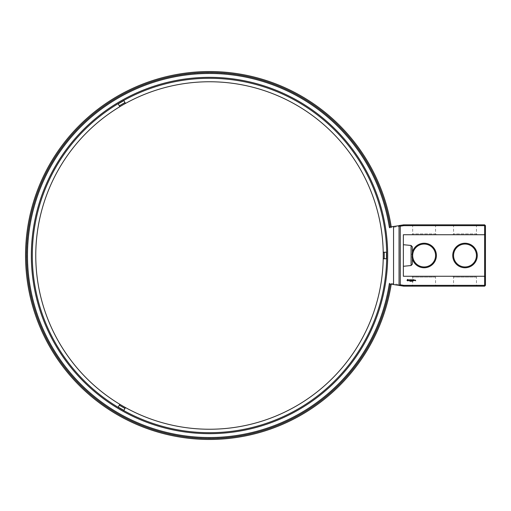 <?xml version="1.0" encoding="UTF-8"?>
<svg xmlns="http://www.w3.org/2000/svg" width="511" height="511" viewBox="0 0 511 511"><rect width="100%" height="100%" fill="white"/><g stroke="black" fill="none" stroke-linecap="round" stroke-linejoin="round"><path stroke-width="0.38" stroke-dasharray="2.56 1.92" d="M389.305 227.114L403.69 224.84L484.632 224.84L484.632 286.16L403.69 286.16L389.305 283.886M390.11 226.986A182.842 182.842 0 0 0 195.208 73.22A182.842 182.842 0 0 0 26.668 255.5A182.842 182.842 0 0 0 195.208 437.78A182.842 182.842 0 0 0 390.11 284.014M390.04 226.993L389.356 227.932L389.235 227.12A181.948 181.948 0 0 0 195.279 74.108A181.948 181.948 0 0 0 27.562 255.5A181.948 181.948 0 0 0 195.279 436.892A181.948 181.948 0 0 0 389.235 283.88L389.356 283.068L403.754 285.342L403.69 286.16M390.04 284.007L389.356 283.068M436.394 286.16L411.866 286.16L436.394 286.16L435.576 285.342L412.684 285.342L435.576 285.342L435.576 277.083L412.684 277.083L435.576 277.083L436.394 276.266L411.866 276.266L436.394 276.266M477.274 286.16L452.746 286.16L477.274 286.16L476.456 285.342L453.564 285.342L476.456 285.342L476.456 277.083L453.564 277.083L476.456 277.083L477.274 276.266L452.746 276.266L477.274 276.266M389.356 227.932L403.754 225.658L403.69 224.84M484.632 224.84L485.45 225.658L403.754 225.658M485.45 225.658L485.45 285.342L403.754 285.342M31.42 255.5A178.09 178.09 0 0 0 298.558 409.733A178.09 178.09 0 0 0 298.558 101.267A178.09 178.09 0 0 0 31.42 255.5M477.274 255.5A12.264 12.264 0 0 0 458.878 244.878A12.264 12.264 0 0 0 458.878 266.122A12.264 12.264 0 0 0 477.274 255.5M436.394 255.5A12.264 12.264 0 0 0 417.998 244.878A12.264 12.264 0 0 0 417.998 266.122A12.264 12.264 0 0 0 436.394 255.5M485.45 285.342L484.632 286.16M32.308 255.5A177.202 177.202 0 0 0 298.111 408.96A177.202 177.202 0 0 0 298.111 102.04A177.202 177.202 0 0 0 32.308 255.5M476.456 255.5A11.446 11.446 0 0 0 459.287 245.587A11.446 11.446 0 0 0 459.287 265.413A11.446 11.446 0 0 0 476.456 255.5M435.576 255.5A11.446 11.446 0 0 0 418.407 245.587A11.446 11.446 0 0 0 418.407 265.413A11.446 11.446 0 0 0 435.576 255.5M485.45 277.083L484.632 276.266L403.364 276.266L403.364 234.734L484.632 234.734L485.45 233.917M477.274 234.734L452.746 234.734L477.274 234.734L476.456 233.917L453.564 233.917L476.456 233.917L476.456 225.658L453.564 225.658L476.456 225.658L477.274 224.84L452.746 224.84L477.274 224.84M436.394 234.734L411.866 234.734L436.394 234.734L435.576 233.917L412.684 233.917L435.576 233.917L435.576 225.658L412.684 225.658L435.576 225.658L436.394 224.84L411.866 224.84L436.394 224.84M403.364 255.5L403.364 244.705L403.364 255.5M410.109 280.961L409.854 281.305L410.109 280.961M410.505 280.89L410.192 281.305L410.505 280.89M411.189 280.89L410.876 281.305L411.189 280.89M411.559 281.254L411.298 280.89L411.559 281.254M411.936 280.993L411.611 281.305L411.936 280.993M412.537 280.935L412.428 281.312L412.537 280.935M412.894 280.935L412.792 281.312L412.894 280.935M414.849 280.596L414.504 280.149L414.849 280.596M414.989 280.149L414.989 280.648L415.328 280.258L414.989 280.149M415.424 280.149L415.718 280.782L415.424 280.149M407.484 279.44L407.018 280.488L408.059 280.954L408.532 279.907L407.484 279.44M408.966 279.875L409.528 280.335L409.011 280.539L409.63 280.526L409.068 280.06L409.586 279.856L408.966 279.875M409.765 279.849L410.065 280.648L410.41 279.798L409.765 279.849M410.589 279.747L410.544 280.596L411.087 280.648L410.64 280.545L411.042 280.194L410.64 279.849L411.138 279.798L410.589 279.747M412.038 279.773L411.725 280.296L411.317 279.798L411.368 280.648L411.419 279.983L411.725 280.45L412.026 279.977L412.128 280.596L412.038 279.773M412.882 279.747L412.332 279.798L412.383 280.648L412.831 280.194L412.434 279.849L412.882 279.747M413.137 279.747L413.137 280.648L413.137 279.747M413.948 279.747L413.399 279.798L413.45 280.648L413.999 280.596L413.501 280.545L413.897 280.194L413.501 279.849L413.948 279.747M119.319 405.178L124.984 408.449L123.866 410.384L125.463 407.618L119.798 404.348L118.201 407.114M384.234 258.77L386.463 258.77L386.482 252.23L383.269 252.23L386.463 252.23L384.234 252.23L384.234 258.77L386.482 258.77L383.269 258.77L383.269 252.23L384.234 252.23M124.984 102.551L119.319 105.822L119.798 106.652L125.463 103.382L124.984 102.551L123.854 100.603L125.463 103.382L123.866 100.616L118.188 103.874L119.798 106.652L118.201 103.886M118.188 407.126L123.854 410.397L124.984 408.449M412.358 258.936A12.264 12.264 0 0 1 412.358 252.064M411.08 245.478L411.08 265.522M407.772 279.798L408.174 280.194L407.772 280.596L407.376 280.194L407.772 279.798M119.319 105.822L118.188 103.874M412.358 246.864L412.358 264.136M411.866 276.266L412.684 277.083L412.684 285.342L411.866 286.16M452.746 276.266L453.564 277.083L453.564 285.342L452.746 286.16M452.746 224.84L453.564 225.658L453.564 233.917L452.746 234.734M411.866 224.84L412.684 225.658L412.684 233.917L411.866 234.734"/><path stroke-width="0.77" d="M393.553 284.557L389.305 283.886A182.025 182.025 0 0 1 209.51 437.525A182.025 182.025 0 0 1 27.485 255.5A182.025 182.025 0 0 1 209.51 73.475A182.025 182.025 0 0 1 389.305 227.114L393.553 226.443L393.553 284.557L403.69 286.16L403.754 285.342L400.273 284.793L398.982 285.419M391.222 226.807A183.96 183.96 0 0 0 195.119 72.102A183.96 183.96 0 0 0 25.55 255.5A183.96 183.96 0 0 0 195.119 438.898A183.96 183.96 0 0 0 391.222 284.193M400.273 284.793L400.273 226.207L403.754 225.658L484.632 225.658L484.632 224.84L485.45 225.658L484.632 225.658L484.632 234.734L403.364 234.734L403.364 276.266L484.632 276.266L484.632 286.16L403.69 286.16M390.257 226.961A182.989 182.989 0 0 0 195.196 73.073A182.989 182.989 0 0 0 26.521 255.5A182.989 182.989 0 0 0 195.196 437.927A182.989 182.989 0 0 0 390.257 284.039M399.046 285.317L399.046 225.683L393.553 226.443M209.51 77.333A178.167 178.167 0 0 0 31.343 255.5A178.167 178.167 0 0 0 209.51 433.667A178.167 178.167 0 0 0 387.677 255.5A178.167 178.167 0 0 0 209.51 77.333M485.45 225.658L485.45 233.917L484.632 234.734L484.632 276.266L485.45 277.083L485.45 285.342L403.754 285.342M485.45 285.342L484.632 286.16M400.273 226.207L399.046 225.683M410.109 280.961L409.854 281.305L410.109 280.961M410.505 280.89L410.192 281.305L410.505 280.89M411.189 280.89L410.876 281.305L411.189 280.89M411.559 281.254L411.298 280.89L411.559 281.254M411.936 280.993L411.611 281.305L411.936 280.993M412.537 280.935L412.428 281.312L412.537 280.935M412.894 280.935L412.792 281.312L412.894 280.935M414.849 280.596L414.504 280.149L414.849 280.596M414.989 280.149L414.989 280.648L415.328 280.258L414.989 280.149M415.424 280.149L415.718 280.782L415.424 280.149M407.484 279.44L407.018 280.488L408.059 280.954L408.532 279.907L407.484 279.44M408.966 279.875L409.528 280.335L409.011 280.539L409.63 280.526L409.068 280.06L409.586 279.856L408.966 279.875M409.765 279.849L410.065 280.648L410.41 279.798L409.765 279.849M410.589 279.747L410.544 280.596L411.087 280.648L410.64 280.545L411.042 280.194L410.64 279.849L411.138 279.798L410.589 279.747M412.038 279.773L411.725 280.296L411.317 279.798L411.368 280.648L411.419 279.983L411.725 280.45L412.026 279.977L412.128 280.596L412.038 279.773M412.882 279.747L412.332 279.798L412.383 280.648L412.831 280.194L412.434 279.849L412.882 279.747M413.137 279.747L413.137 280.648L413.137 279.747M413.948 279.747L413.399 279.798L413.45 280.648L413.999 280.596L413.501 280.545L413.897 280.194L413.501 279.849L413.948 279.747M398.982 225.581L403.69 224.84L403.754 225.658M32.308 255.5A177.202 177.202 0 0 0 298.111 408.96A177.202 177.202 0 0 0 298.111 102.04A177.202 177.202 0 0 0 32.308 255.5M485.45 277.083L485.45 233.917M484.632 224.84L403.69 224.84M122.64 105.036A173.74 173.74 0 0 0 122.64 405.964A173.74 173.74 0 0 0 383.25 255.5A173.74 173.74 0 0 0 122.64 105.036L125.463 103.382L124.984 102.551L119.319 105.822L119.798 106.652L122.64 105.036M125.463 407.618L119.798 404.348L119.319 405.178L124.984 408.449L125.463 407.618M124.984 408.449L123.866 410.384L118.201 407.114L119.319 405.178M383.269 252.23L383.269 258.77L384.234 258.77L384.234 252.23L383.269 252.23M384.234 252.23L386.463 252.23L386.463 258.77L384.234 258.77M119.319 105.822L118.201 103.886L123.866 100.616L124.984 102.551M476.456 255.5A11.446 11.446 0 0 1 459.287 265.413A11.446 11.446 0 0 1 459.287 245.587A11.446 11.446 0 0 1 476.456 255.5M435.576 255.5A11.446 11.446 0 0 1 418.407 265.413A11.446 11.446 0 0 1 418.407 245.587A11.446 11.446 0 0 1 435.576 255.5M412.358 252.064A12.264 12.264 0 0 1 436.394 255.5A12.264 12.264 0 0 1 412.358 258.936M477.274 255.5A12.264 12.264 0 0 1 458.878 266.122A12.264 12.264 0 0 1 458.878 244.878A12.264 12.264 0 0 1 477.274 255.5M411.08 245.478L412.358 246.864L412.358 264.136L411.08 265.522L411.08 245.478L403.364 244.705M407.772 279.798L408.174 280.194L407.772 280.596L407.376 280.194L407.772 279.798M411.08 265.522L403.364 266.295"/></g></svg>

